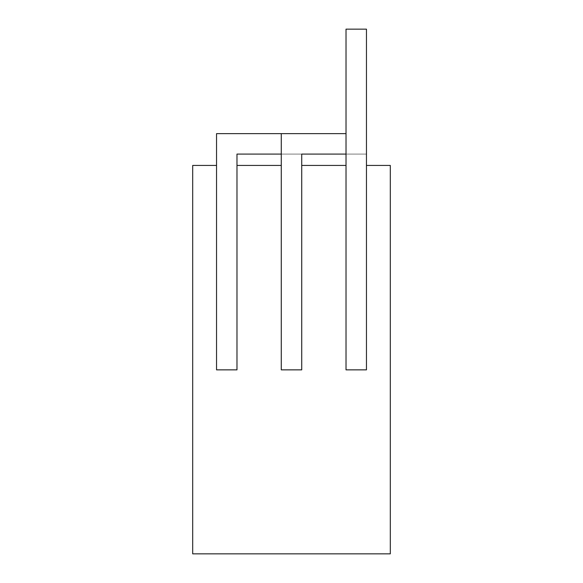 <?xml version="1.0" encoding="UTF-8"?>
<svg xmlns="http://www.w3.org/2000/svg" width="583" height="583" viewBox="0 0 583 583"><rect width="100%" height="100%" fill="white"/><g stroke="black" fill="none" stroke-linecap="round" stroke-linejoin="round"><path stroke-width="0.44" stroke-dasharray="2.92 2.19" d="M281.276 154.08L366.459 154.08L366.459 29.15L346.018 29.15L366.459 29.15L346.018 29.15L346.018 133.638L281.276 133.638L281.276 369.862L301.724 369.862L301.724 165.434L301.724 369.862L281.276 369.862L301.724 369.862L301.724 154.08L366.459 154.08L366.459 29.15L346.018 29.15L346.018 369.862L366.459 369.862L346.018 369.862L346.018 165.434L346.018 369.862L366.459 369.862L346.018 369.862L366.459 369.862L346.018 369.862L366.459 369.862L346.018 369.862L366.459 369.862L346.018 369.862L366.459 369.862L346.018 369.862L366.459 369.862L346.018 369.862L366.459 369.862L346.018 369.862L366.459 369.862L346.018 369.862L366.459 369.862L346.018 369.862L366.459 369.862L346.018 369.862L366.459 369.862L346.018 369.862L346.018 165.434L346.018 369.862L346.018 165.434L346.018 369.862L346.018 165.434L346.018 369.862L346.018 165.434L346.018 369.862L346.018 165.434L346.018 369.862L346.018 165.434L346.018 369.862L346.018 165.434L346.018 369.862L346.018 165.434L346.018 369.862L346.018 165.434L346.018 369.862L346.018 165.434L346.018 369.862L366.459 369.862L366.459 165.434L366.459 369.862L366.459 165.434L366.459 369.862L366.459 165.434L366.459 369.862L366.459 165.434L366.459 369.862L366.459 165.434L366.459 369.862L366.459 165.434L366.459 369.862L366.459 165.434L366.459 369.862L366.459 165.434L366.459 369.862L366.459 165.434L366.459 369.862L366.459 165.434L366.459 369.862L366.459 165.434L366.459 369.862L366.459 165.434L366.459 369.862L366.459 165.434L390.304 165.434L390.304 553.85L192.696 553.85L192.696 165.434L216.541 165.434L216.541 369.862L236.982 369.862L236.982 165.434L236.982 369.862L216.541 369.862L216.541 165.434L216.541 369.862L236.982 369.862L236.982 154.08L366.459 154.08L366.459 29.15L366.459 165.434L366.459 29.15L346.018 29.15L346.018 133.638L281.276 133.638L281.276 369.862L281.276 165.434L281.276 369.862L301.724 369.862L301.724 154.08L366.459 154.08L366.459 29.15L346.018 29.15L346.018 133.638L216.541 133.638L216.541 369.862L236.982 369.862L236.982 154.08L366.459 154.08L366.459 29.15L346.018 29.15L346.018 133.638L281.276 133.638L281.276 369.862L301.724 369.862L301.724 154.08L366.459 154.08L366.459 29.15L346.018 29.15L346.018 133.638L216.541 133.638L216.541 369.862L236.982 369.862L236.982 154.08L366.459 154.08L366.459 29.15L346.018 29.15L346.018 369.862L346.018 165.434L301.724 165.434L301.724 154.08L366.459 154.08L366.459 29.15L366.459 165.434L366.459 29.15L346.018 29.15L346.018 165.434L346.018 29.15L366.459 29.15L366.459 165.434L366.459 29.15L346.018 29.15L346.018 165.434L346.018 29.15L366.459 29.15L366.459 165.434L366.459 29.15L346.018 29.15L346.018 165.434L346.018 29.15L366.459 29.15L366.459 165.434L366.459 29.15L346.018 29.15L346.018 165.434L346.018 29.15L366.459 29.15L366.459 165.434L366.459 29.15L346.018 29.15L346.018 165.434L346.018 29.15L366.459 29.15L366.459 165.434L366.459 29.15L346.018 29.15L346.018 165.434L346.018 29.15L366.459 29.15L366.459 165.434L366.459 29.15L346.018 29.15L346.018 165.434L346.018 29.15L366.459 29.15L366.459 165.434L366.459 29.15L346.018 29.15L346.018 165.434L346.018 29.15L366.459 29.15L366.459 165.434L366.459 29.15L346.018 29.15L346.018 165.434L346.018 29.15L366.459 29.15L366.459 165.434L366.459 29.15L346.018 29.15L346.018 165.434L346.018 29.15L366.459 29.15L366.459 165.434M346.018 154.08L366.459 154.08L366.459 29.15L346.018 29.15L346.018 133.638L281.276 133.638L281.276 369.862L301.724 369.862L301.724 154.08L366.459 154.08L366.459 29.15L346.018 29.15L346.018 165.434M236.982 154.08L366.459 154.08L236.982 154.08L366.459 154.08L236.982 154.08L366.459 154.08L236.982 154.08L366.459 154.08L236.982 154.08L366.459 154.08L236.982 154.08L366.459 154.08L366.459 29.15L346.018 29.15L346.018 133.638L281.276 133.638L281.276 369.862L301.724 369.862L301.724 154.08L366.459 154.08L366.459 29.15L346.018 29.15L346.018 133.638L216.541 133.638L216.541 369.862L236.982 369.862L236.982 154.08L366.459 154.08L366.459 29.15L346.018 29.15L346.018 133.638L216.541 133.638L216.541 369.862L236.982 369.862L236.982 154.08L366.459 154.08L366.459 29.15L346.018 29.15L346.018 133.638L216.541 133.638L216.541 369.862L236.982 369.862L236.982 154.08L366.459 154.08L366.459 29.15L346.018 29.15L346.018 133.638L216.541 133.638L216.541 369.862L236.982 369.862L236.982 154.08L366.459 154.08L366.459 29.15L346.018 29.15L346.018 133.638L216.541 133.638L216.541 369.862L236.982 369.862L236.982 154.08L366.459 154.08L366.459 29.15L346.018 29.15L346.018 133.638L216.541 133.638L216.541 369.862L236.982 369.862L236.982 154.08L366.459 154.08L366.459 29.15L346.018 29.15L346.018 133.638L216.541 133.638L216.541 369.862L236.982 369.862L236.982 154.08L366.459 154.08L366.459 29.15L346.018 29.15L346.018 133.638L216.541 133.638L216.541 369.862L236.982 369.862L236.982 154.08L366.459 154.08L366.459 29.15L346.018 29.15L346.018 133.638L216.541 133.638L216.541 369.862L236.982 369.862L236.982 154.08L366.459 154.08L366.459 29.15L346.018 29.15L346.018 133.638L216.541 133.638L216.541 369.862L236.982 369.862L236.982 165.434L236.982 369.862L236.982 165.434L236.982 369.862L236.982 165.434L236.982 369.862L236.982 165.434L236.982 369.862L236.982 165.434L236.982 369.862L236.982 165.434L281.276 165.434L281.276 369.862L301.724 369.862L301.724 154.08L366.459 154.08L366.459 29.15L346.018 29.15L346.018 133.638L216.541 133.638L216.541 369.862L236.982 369.862L216.541 369.862L236.982 369.862L216.541 369.862L236.982 369.862L216.541 369.862L236.982 369.862L216.541 369.862L236.982 369.862L216.541 369.862L216.541 165.434M301.724 369.862L301.724 154.08L366.459 154.08L366.459 29.15L346.018 29.15L346.018 133.638L216.541 133.638L346.018 133.638L216.541 133.638L346.018 133.638L216.541 133.638L346.018 133.638L216.541 133.638L346.018 133.638L216.541 133.638L346.018 133.638L281.276 133.638L281.276 369.862L301.724 369.862L301.724 154.08L366.459 154.08L366.459 29.15L346.018 29.15L346.018 133.638L281.276 133.638L281.276 369.862L301.724 369.862L301.724 154.08L366.459 154.08L366.459 29.15L346.018 29.15L346.018 133.638L281.276 133.638L281.276 369.862L301.724 369.862L301.724 154.08L366.459 154.08L366.459 29.15L346.018 29.15L346.018 133.638L281.276 133.638L281.276 369.862L301.724 369.862L301.724 154.08L366.459 154.08L366.459 29.15L346.018 29.15L346.018 133.638L281.276 133.638L281.276 369.862L301.724 369.862L301.724 165.434L301.724 369.862L301.724 165.434L301.724 369.862L301.724 165.434L301.724 369.862L301.724 165.434L301.724 369.862L301.724 165.434L301.724 369.862L301.724 165.434L301.724 369.862L281.276 369.862L301.724 369.862M281.276 165.434L281.276 369.862L281.276 133.638L281.276 165.434L281.276 133.638L281.276 165.434L281.276 133.638L281.276 165.434L281.276 133.638L281.276 165.434L281.276 133.638L281.276 165.434L281.276 133.638L281.276 165.434L281.276 133.638L346.018 133.638L281.276 133.638M301.724 154.08L366.459 154.08L301.724 154.08L366.459 154.08L301.724 154.08L366.459 154.08L301.724 154.08L366.459 154.08L301.724 154.08L366.459 154.08L301.724 154.08L366.459 154.08L366.459 29.15L346.018 29.15L346.018 133.638M366.459 29.15L346.018 29.15L366.459 29.15L346.018 29.15L366.459 29.15L346.018 29.15L366.459 29.15L346.018 29.15L366.459 29.15L346.018 29.15L366.459 29.15L346.018 29.15L366.459 29.15L346.018 29.15L366.459 29.15L346.018 29.15L366.459 29.15L346.018 29.15L366.459 29.15L346.018 29.15L366.459 29.15L346.018 29.15L366.459 29.15L366.459 154.08L366.459 29.15"/><path stroke-width="0.87" d="M366.459 165.434L366.459 369.862L346.018 369.862L346.018 165.434L301.724 165.434L301.724 369.862L281.276 369.862L281.276 165.434L236.982 165.434L236.982 369.862L216.541 369.862L216.541 165.434L192.696 165.434L192.696 553.85L390.304 553.85L390.304 165.434L366.459 165.434L366.459 29.15L346.018 29.15L346.018 165.434M346.018 133.638L216.541 133.638L216.541 165.434M236.982 154.08L236.982 165.434L236.982 154.08L236.982 165.434L236.982 154.08L236.982 165.434L236.982 154.08L236.982 165.434L236.982 154.08L236.982 165.434L236.982 154.08L236.982 165.434L236.982 154.08L281.276 154.08M281.276 133.638L281.276 165.434M301.724 154.08L301.724 165.434L301.724 154.08L301.724 165.434L301.724 154.08L301.724 165.434L301.724 154.08L301.724 165.434L301.724 154.08L301.724 165.434L301.724 154.08L301.724 165.434L301.724 154.08L346.018 154.08"/></g></svg>
